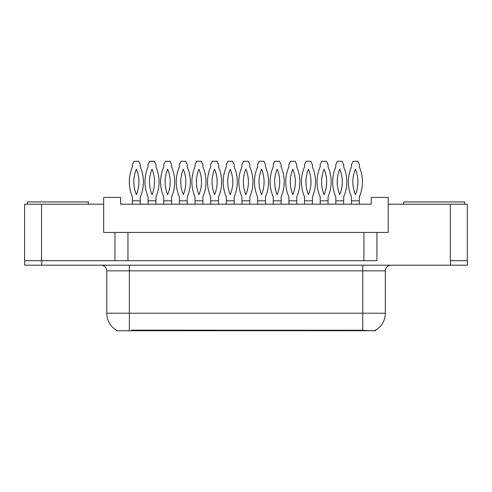 <?xml version="1.0" encoding="UTF-8"?>
<svg xmlns="http://www.w3.org/2000/svg" width="492" height="492" viewBox="0 0 492 492"><rect width="100%" height="100%" fill="white"/><g stroke="black" fill="none" stroke-linecap="round" stroke-linejoin="round"><path stroke-width="0.74" d="M375.624 330.23L375.624 330.722L116.266 330.722L116.266 330.095M114.968 232.445L103.671 232.445L103.671 204.205L24.6 204.205L24.6 260.686L114.968 260.686L114.968 232.445L127.957 232.445L127.957 260.686M467.289 260.686L467.289 204.205L388.213 204.205L388.213 232.445L376.921 232.445L376.921 260.686L41.543 260.686L41.543 204.205M388.213 204.205L388.213 197.427L371.269 197.427L371.269 204.205L120.614 204.205L120.614 197.427L103.671 197.427L103.671 204.205M376.921 232.445L363.932 232.445L363.932 260.686M363.932 232.445L127.957 232.445M131.518 330.722L131.518 330.163L362.745 330.261C369.818 330.833 374.092 330.833 375.568 330.261A19.766 19.766 0 0 0 385.334 313.213L385.334 270.852A5.646 5.646 0 0 1 390.98 265.2M116.549 330.261A19.766 19.766 0 0 1 106.776 313.213L106.776 270.852C106.444 267.42 104.562 265.539 101.131 265.2M450.457 265.2L467.4 265.2L467.4 260.686L450.457 260.686L450.457 265.2L24.711 265.2L24.711 260.686M132.422 200.816L140.325 200.816L140.325 196.862A37.558 37.558 0 0 0 140.325 166.948L140.325 164.672L138.744 161.278L134.002 161.278L132.422 164.672L132.422 166.948A37.558 37.558 0 0 0 132.422 196.862L132.465 204.205M140.281 204.205L140.325 200.816M136.37 169.199A33.038 33.038 0 0 0 136.37 194.617A33.038 33.038 0 0 0 136.37 169.199M148.067 200.816L155.97 200.816L155.97 196.862A37.558 37.558 0 0 0 155.97 166.948L155.97 164.672L154.39 161.278L149.642 161.278L148.067 164.672L148.067 166.948A37.558 37.558 0 0 0 148.067 196.862L148.11 204.205M155.927 204.205L155.97 200.816M152.016 169.199A33.038 33.038 0 0 0 152.016 194.617A33.038 33.038 0 0 0 152.016 169.199M27.367 204.205L27.367 201.948L88.363 201.948L88.363 204.205M403.748 204.205L403.748 201.948L464.743 201.948L464.743 204.205M163.707 200.816L171.616 200.816L171.616 196.862A37.558 37.558 0 0 0 171.616 166.948L171.616 164.672L170.035 161.278L165.287 161.278L163.707 164.672L163.707 166.948A37.558 37.558 0 0 0 163.707 196.862L163.756 204.205M171.567 204.205L171.616 200.816M167.661 169.199A33.038 33.038 0 0 0 167.661 194.617A33.038 33.038 0 0 0 167.661 169.199M194.998 200.816L202.907 200.816L202.907 196.862A37.558 37.558 0 0 0 202.907 166.948L202.907 164.672L201.326 161.278L196.579 161.278L194.998 164.672L194.998 166.948A37.558 37.558 0 0 0 194.998 196.862L195.047 204.205M202.858 204.205L202.907 200.816M198.952 169.199A33.038 33.038 0 0 0 198.952 194.617A33.038 33.038 0 0 0 198.952 169.199M226.289 200.816L234.198 200.816L234.198 196.862A37.558 37.558 0 0 0 234.198 166.948L234.198 164.672L232.618 161.278L227.87 161.278L226.289 164.672L226.289 166.948A37.558 37.558 0 0 0 226.289 196.862L226.338 204.205M234.149 204.205L234.198 200.816M230.244 169.199A33.038 33.038 0 0 0 230.244 194.617A33.038 33.038 0 0 0 230.244 169.199M257.58 200.816L265.483 200.816L265.483 196.862A37.558 37.558 0 0 0 265.483 166.948L265.483 164.672L263.903 161.278L259.161 161.278L257.58 164.672L257.58 166.948A37.558 37.558 0 0 0 257.58 196.862L257.623 204.205M265.44 204.205L265.483 200.816M261.535 169.199A33.038 33.038 0 0 0 261.535 194.617A33.038 33.038 0 0 0 261.535 169.199M179.352 200.816L187.261 200.816L187.261 196.862A37.558 37.558 0 0 0 187.261 166.948L187.261 164.672L185.681 161.278L180.933 161.278L179.352 164.672L179.352 166.948A37.558 37.558 0 0 0 179.352 196.862L179.402 204.205M187.212 204.205L187.261 200.816M183.307 169.199A33.038 33.038 0 0 0 183.307 194.617A33.038 33.038 0 0 0 183.307 169.199M210.644 200.816L218.553 200.816L218.553 196.862A37.558 37.558 0 0 0 218.553 166.948L218.553 164.672L216.972 161.278L212.224 161.278L210.644 164.672L210.644 166.948A37.558 37.558 0 0 0 210.644 196.862L210.693 204.205M218.503 204.205L218.553 200.816M214.598 169.199A33.038 33.038 0 0 0 214.598 194.617A33.038 33.038 0 0 0 214.598 169.199M241.935 200.816L249.838 200.816L249.838 196.862A37.558 37.558 0 0 0 249.838 166.948L249.838 164.672L248.263 161.278L243.515 161.278L241.935 164.672L241.935 166.948A37.558 37.558 0 0 0 241.935 196.862L241.978 204.205M249.795 204.205L249.838 200.816M245.889 169.199A33.038 33.038 0 0 0 245.889 194.617A33.038 33.038 0 0 0 245.889 169.199M288.865 200.816L296.774 200.816L296.774 196.862A37.558 37.558 0 0 0 296.774 166.948L296.774 164.672L295.194 161.278L290.446 161.278L288.865 164.672L288.865 166.948A37.558 37.558 0 0 0 288.865 196.862L288.915 204.205M296.731 204.205L296.774 200.816M292.82 169.199A33.038 33.038 0 0 0 292.82 194.617A33.038 33.038 0 0 0 292.82 169.199M320.157 200.816L328.066 200.816L328.066 196.862A37.558 37.558 0 0 0 328.066 166.948L328.066 164.672L326.485 161.278L321.737 161.278L320.157 164.672L320.157 166.948A37.558 37.558 0 0 0 320.157 196.862L320.206 204.205M328.016 204.205L328.066 200.816M324.111 169.199A33.038 33.038 0 0 0 324.111 194.617A33.038 33.038 0 0 0 324.111 169.199M351.448 200.816L359.357 200.816L359.357 196.862A37.558 37.558 0 0 0 359.357 166.948L359.357 164.672L357.776 161.278L353.028 161.278L351.448 164.672L351.448 166.948A37.558 37.558 0 0 0 351.448 196.862L351.497 204.205M359.308 204.205L359.357 200.816M355.402 169.199A33.038 33.038 0 0 0 355.402 194.617A33.038 33.038 0 0 0 355.402 169.199M273.226 200.816L281.129 200.816L281.129 196.862A37.558 37.558 0 0 0 281.129 166.948L281.129 164.672L279.548 161.278L274.8 161.278L273.226 164.672L273.226 166.948A37.558 37.558 0 0 0 273.226 196.862L273.269 204.205M281.086 204.205L281.129 200.816M277.174 169.199A33.038 33.038 0 0 0 277.174 194.617A33.038 33.038 0 0 0 277.174 169.199M304.511 200.816L312.42 200.816L312.42 196.862A37.558 37.558 0 0 0 312.42 166.948L312.42 164.672L310.839 161.278L306.092 161.278L304.511 164.672L304.511 166.948A37.558 37.558 0 0 0 304.511 196.862L304.56 204.205M312.371 204.205L312.42 200.816M308.466 169.199A33.038 33.038 0 0 0 308.466 194.617A33.038 33.038 0 0 0 308.466 169.199M335.802 200.816L343.711 200.816L343.711 196.862A37.558 37.558 0 0 0 343.711 166.948L343.711 164.672L342.131 161.278L337.383 161.278L335.802 164.672L335.802 166.948A37.558 37.558 0 0 0 335.802 196.862L335.851 204.205M343.662 204.205L343.711 200.816M339.757 169.199A33.038 33.038 0 0 0 339.757 194.617A33.038 33.038 0 0 0 339.757 169.199M450.346 204.205L450.346 260.686M360.372 330.722L360.372 330.163M362.745 265.2L362.745 270.852L106.776 270.852M385.334 270.852L362.745 270.852L362.745 313.213L385.334 313.213M362.745 330.261L362.745 313.213L129.371 313.213L129.371 330.261M106.776 313.213L129.371 313.213L129.371 265.2M41.654 265.2L41.654 260.686"/></g></svg>
